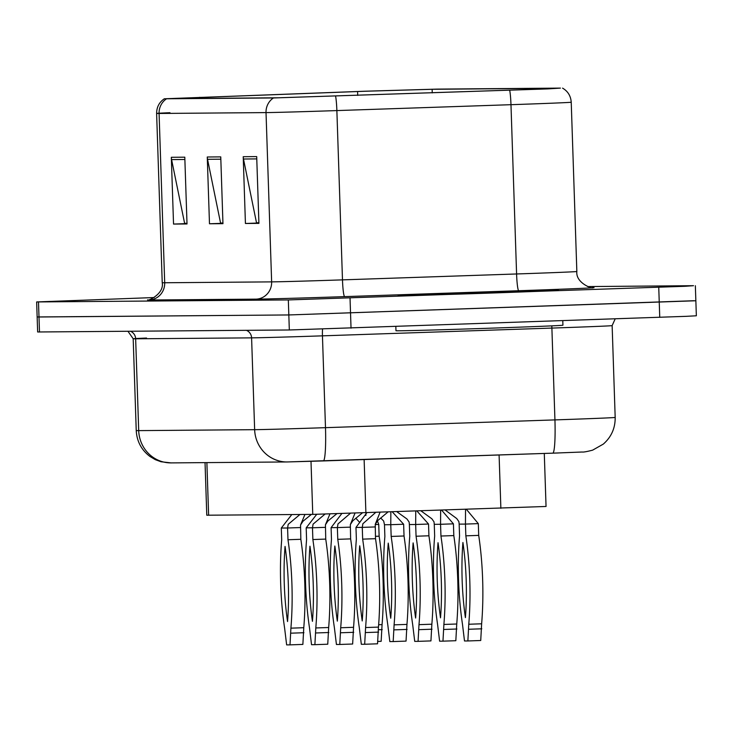<?xml version="1.0" encoding="UTF-8"?>
<svg xmlns="http://www.w3.org/2000/svg" width="733" height="733" viewBox="0 0 733 733"><rect width="100%" height="100%" fill="white"/><g stroke="black" fill="none" stroke-linecap="round" stroke-linejoin="round"><path stroke-width="1.1" d="M544.289 453.452L546.048 506.466L312.762 514.392L206.779 515.207L205.038 462.624M456.723 293.09A80.181 0.559 -1.9 0 0 398.156 295.573A80.181 0.559 -1.9 0 0 499.86 292.742A80.181 0.559 -1.9 0 0 558.427 290.259A80.181 0.559 -1.9 0 0 456.723 293.09A80.181 0.559 -1.9 0 0 398.156 295.573A80.181 0.559 -1.9 0 0 499.86 292.742A80.181 0.559 -1.9 0 0 558.427 290.259A80.181 0.559 -1.9 0 0 456.723 293.09M366.298 91.213L432.122 89.289L555.422 88.281L543.556 89.023L278.412 97.791L169.497 98.625L366.298 91.213M364.906 91.222L164.32 98.79L273.418 97.965L547.624 88.913L560.406 88.107L437.115 89.114L364.906 91.222M154.196 297.543L36.65 301.941L37.145 316.958L38.996 316.995L288.82 314.952L694.004 300.722M36.65 301.941L288.326 299.934L685.172 286.282L693.51 285.696L587.6 286.566M184.798 157.183L187.016 223.959L173.538 224.069L171.32 157.293L184.798 157.183M256.697 156.596L258.914 223.373L245.427 223.483L243.219 156.706L256.697 156.596M220.752 156.889L222.96 223.666L209.482 223.776L207.265 156.999L220.752 156.889M187.007 223.611L186.393 223.327M258.896 223.024L258.282 222.74M222.951 223.318L222.337 223.034M209.482 223.776L222.346 223.318M222.942 223.024L220.56 223.043L207.54 159.308A13.359 12.873 -90.5 0 1 207.265 156.999M245.427 223.483L258.291 223.024M258.886 222.731L256.504 222.75L243.484 159.015A13.359 12.873 -90.5 0 1 243.219 156.706M173.538 224.069L186.402 223.611M186.997 223.318L184.615 223.336L171.595 159.602A13.359 12.873 -90.5 0 1 171.32 157.293M37.649 331.985L289.324 329.978L686.17 316.335L696.35 315.786L695.855 300.759L288.82 314.952L37.145 316.958L37.649 331.985M365.95 512.88L365.868 515.501M377.761 641.439L381.151 641.32L382.067 624.608A111.077 29.87 -92 0 0 379.135 536.19L378.741 524.443L377.422 520.888M375.443 536.327L379.135 536.19M378.64 624.727L382.067 624.608M378.54 629.748L382.232 629.62M281.298 528.044L287.593 527.998L287.977 539.745A111.077 29.87 88 0 1 290.909 628.163L290.002 644.866L286.64 644.893L284.624 628.218A111.077 29.87 88 0 1 281.692 539.8L281.298 528.044L291.807 514.557M304.937 514.456L300.548 525.002L300.842 539.296A111.077 29.87 88 0 1 303.774 627.714L302.866 644.417L290.002 644.866M299.944 514.493L288.197 524.333L287.593 527.998L300.448 527.549M285.055 546.415A97.718 26.278 88 0 1 287.547 621.538A97.718 26.278 88 0 1 285.055 546.415M300.842 539.296L287.977 539.745M303.774 627.714L290.909 628.163M303.938 632.716L291.074 633.175M390.854 512.037L390.771 524.691L403.636 524.242L392.412 511.982M380.693 517.993L383.68 521.053L384.486 524.746L390.771 524.691L391.165 536.437L404.03 535.988L403.636 524.242M384.486 524.746L384.871 536.492A111.077 29.87 -92 0 0 387.803 624.91L389.828 641.595L393.181 641.567L394.097 624.855A111.077 29.87 -92 0 0 391.165 536.437M390.735 618.24A97.718 26.278 -92 0 0 388.243 543.116A97.718 26.278 -92 0 0 390.735 618.24M393.181 641.567L406.045 641.109L406.962 624.406A111.077 29.87 -92 0 0 404.03 535.988M394.097 624.855L406.962 624.406M394.262 629.867L407.127 629.418M415.748 511.194L415.666 524.489L428.53 524.04L417.059 511.148M397.011 511.826L406.925 518.955L409.115 522.024L409.381 524.544L415.666 524.489L416.06 536.235L428.915 535.786L428.53 524.04M409.381 524.544L409.765 536.29A111.077 29.87 -92 0 0 412.697 624.708L414.722 641.384L418.076 641.357L418.992 624.653A111.077 29.87 -92 0 0 416.06 536.235M415.62 618.038A97.718 26.278 -92 0 0 413.128 542.906A97.718 26.278 -92 0 0 415.62 618.038M418.076 641.357L430.94 640.908L431.856 624.204A111.077 29.87 -92 0 0 428.915 535.786M418.992 624.653L431.856 624.204M419.157 629.665L432.021 629.207M440.643 510.351L440.56 524.287L453.425 523.838L441.761 510.315M421.173 511.011L431.819 518.753L434 521.823L434.266 524.333L440.56 524.287L440.945 536.034L453.809 535.585L453.425 523.838M434.266 524.333L434.66 536.089A111.077 29.87 -92 0 0 437.592 624.507L439.617 641.183L442.97 641.155L443.886 624.452A111.077 29.87 -92 0 0 440.945 536.034M440.515 617.827A97.718 26.278 -92 0 0 438.022 542.704A97.718 26.278 -92 0 0 440.515 617.827M442.97 641.155L455.834 640.706L456.741 624.003A111.077 29.87 -92 0 0 453.809 535.585M443.886 624.452L456.741 624.003M444.051 629.464L456.916 629.006M465.528 509.508L465.455 524.086L478.319 523.628L466.509 509.472M445.389 510.186L456.714 518.543L458.895 521.621L459.16 524.132L465.455 524.086L465.84 535.832L478.704 535.383L478.319 523.628M459.16 524.132L459.554 535.887A111.077 29.87 -92 0 0 462.486 624.296L464.502 640.981L467.865 640.954L468.772 624.25A111.077 29.87 -92 0 0 465.84 535.832M465.409 617.626A97.718 26.278 -92 0 0 462.917 542.502A97.718 26.278 -92 0 0 465.409 617.626M467.865 640.954L480.729 640.505L481.636 623.792A111.077 29.87 -92 0 0 478.704 535.383M468.772 624.25L481.636 623.792M468.937 629.253L481.801 628.804M306.192 527.842L312.478 527.797L312.872 539.543A111.077 29.87 88 0 1 315.804 627.961L314.888 644.664L311.534 644.692L309.518 628.007A111.077 29.87 88 0 1 306.577 539.598L306.192 527.842L316.711 514.328M329.914 513.998L325.443 524.801L325.736 539.094A111.077 29.87 88 0 1 328.668 627.512L327.752 644.215L314.888 644.664M324.976 514.135L313.092 524.132L312.478 527.797L325.342 527.339M309.949 546.213A97.718 26.278 88 0 1 312.441 621.337A97.718 26.278 88 0 1 309.949 546.213M325.736 539.094L312.872 539.543M328.668 627.512L315.804 627.961M328.833 632.515L315.969 632.964M331.087 527.641L337.372 527.595L337.766 539.341A111.077 29.87 88 0 1 340.698 627.76L339.782 644.463L336.429 644.49L334.404 627.805A111.077 29.87 88 0 1 331.472 539.387L331.087 527.641L341.725 513.659M354.964 513.237L350.337 524.599L350.631 538.892A111.077 29.87 88 0 1 353.563 627.301L352.646 644.014L339.782 644.463M350.282 513.393L337.986 523.921L337.372 527.595L350.237 527.137M334.844 546.012A97.718 26.278 88 0 1 337.336 621.135A97.718 26.278 88 0 1 334.844 546.012M350.631 538.892L337.766 539.341M353.563 627.301L340.698 627.76M353.727 632.313L340.863 632.762M355.972 527.439L362.267 527.384L362.661 539.14A111.077 29.87 88 0 1 365.593 627.549L364.677 644.261L361.323 644.289L359.298 627.604A111.077 29.87 88 0 1 356.366 539.186L355.972 527.439L366.747 512.853M379.996 512.404L375.232 524.397L375.516 538.682A111.077 29.87 88 0 1 378.457 627.1L377.541 643.803L364.677 644.261M375.553 512.55L362.881 523.719L362.267 527.384L375.131 526.935M359.729 545.81A97.718 26.278 88 0 1 362.221 620.933A97.718 26.278 88 0 1 359.729 545.81M375.516 538.682L362.661 539.14M378.457 627.1L365.593 627.549M378.622 632.112L365.758 632.561M395.838 326.606L395.976 330.748A83.516 0.586 -1.9 0 0 501.922 327.788A83.516 0.586 -1.9 0 0 562.926 325.205L562.779 320.742M206.88 462.605L208.63 515.235M311.003 461.332L312.762 514.392M364.127 459.545L365.895 512.88M499.091 454.982L500.868 508.308M432.122 89.289L432.25 92.889M592.227 287.583A83.516 0.586 178.1 0 1 533.083 290.231A83.516 0.586 178.1 0 1 518.781 290.726L344.675 296.627A83.516 0.586 178.1 0 1 256.11 299.137L149.175 300.008A16.703 16.089 -90.5 0 0 164.696 282.755L271.641 281.875A66.813 0.467 -1.9 0 0 342.485 279.869L516.591 273.968A66.813 0.467 -1.9 0 0 528.035 273.574A66.813 0.467 -1.9 0 0 576.844 271.512C575.533 283.827 594.573 289.508 592.53 287.602M273.418 97.965A16.703 16.089 89.5 0 0 266.024 112.598L159.079 113.468A16.703 16.089 -90.5 0 1 166.483 98.836M335.595 96.197A16.703 1.631 88.1 0 1 336.868 110.582A66.813 0.467 178.1 0 1 266.024 112.598L271.641 281.875A16.703 16.089 -90.5 0 1 256.11 299.137M164.32 98.79C159.217 102.235 156.651 107.119 156.615 113.423L162.231 282.709A66.813 0.467 -1.9 0 0 164.696 282.755L159.079 113.468A66.813 0.467 178.1 0 1 156.615 113.423A66.813 0.467 178.1 0 1 169.964 112.708M509.701 90.306A16.703 1.631 88.1 0 1 510.974 104.691L336.868 110.582L342.485 279.869A16.703 1.631 -91.9 0 0 344.675 296.627M562.568 88.134C567.883 91.24 570.769 95.931 571.227 102.226A66.813 0.467 178.1 0 1 510.974 104.691L516.591 273.968A16.703 1.631 -91.9 0 0 518.781 290.726M658.747 287.281L659.746 317.334M38.501 301.969L39.49 332.022M288.326 299.934L289.324 329.978M350.035 298.129L351.034 328.173M357.576 91.524L357.713 95.409M199.825 97.287L199.862 98.433M220.825 159.198L207.54 159.308M184.881 159.492L171.595 159.602M256.77 158.905L243.484 159.015M558.5 452.967L552.819 453.159A33.406 3.262 88.1 0 1 552.774 453.159L323.381 460.929M322.557 329.117A8.356 0.815 -91.9 0 0 322.447 335.842L325.489 427.669A33.406 3.262 88.1 0 1 323.354 460.929L287.07 461.955L171.128 462.899L161.013 461.753L155.341 459.673L149.935 456.457C141.396 449.934 136.833 441.312 136.237 430.583A66.813 0.467 -1.9 0 0 138.702 430.619L254.644 429.675A66.813 0.467 -1.9 0 0 325.489 427.669L554.936 419.899A66.813 0.467 -1.9 0 0 566.38 419.505A66.813 0.467 -1.9 0 0 615.179 417.434L612.137 325.617A66.813 0.467 178.1 0 1 563.329 327.688A66.813 0.467 178.1 0 1 551.885 328.082L322.447 335.842A66.813 0.467 178.1 0 1 251.593 337.858L135.651 338.802A66.813 0.467 178.1 0 1 133.186 338.756A66.813 0.467 178.1 0 1 146.536 338.041M551.848 325.864A8.356 0.815 -91.9 0 0 551.885 328.082L554.936 419.899A33.406 3.262 88.1 0 1 552.801 453.159L287.904 461.937M171.128 462.899A33.406 32.179 -90.5 0 1 138.702 430.619L135.651 338.802A8.356 8.045 89.5 0 0 130.465 331.279M287.07 461.955A33.406 32.179 -90.5 0 1 254.644 429.675L251.593 337.858A8.356 8.045 89.5 0 0 246.407 330.336M375.214 524.571L378.741 524.443M494.683 292.788L536.941 290.854L419.633 294.978L494.683 292.788M695.351 285.733L695.855 300.759M571.227 102.226L576.844 271.512M162.231 282.709C164.439 294.391 146.426 301.804 147.645 299.806M615.179 417.434C615.299 428.136 611.349 437.024 603.314 444.097L592.64 450.144C586.977 451.62 583.477 452.243 582.149 452.014L552.801 453.159M136.237 430.583L133.186 338.756L127.973 331.298M612.137 325.617L615.17 318.901M355.798 518.194L359.097 521.786M311.406 514.401L303.013 521.218L300.548 525.002M336.731 513.806L327.908 521.007L325.443 524.801M362.249 512.999L352.802 520.806L350.337 524.599M387.784 512.138L377.697 520.604L375.232 524.397M538.004 291.019L418.58 294.987"/></g></svg>
